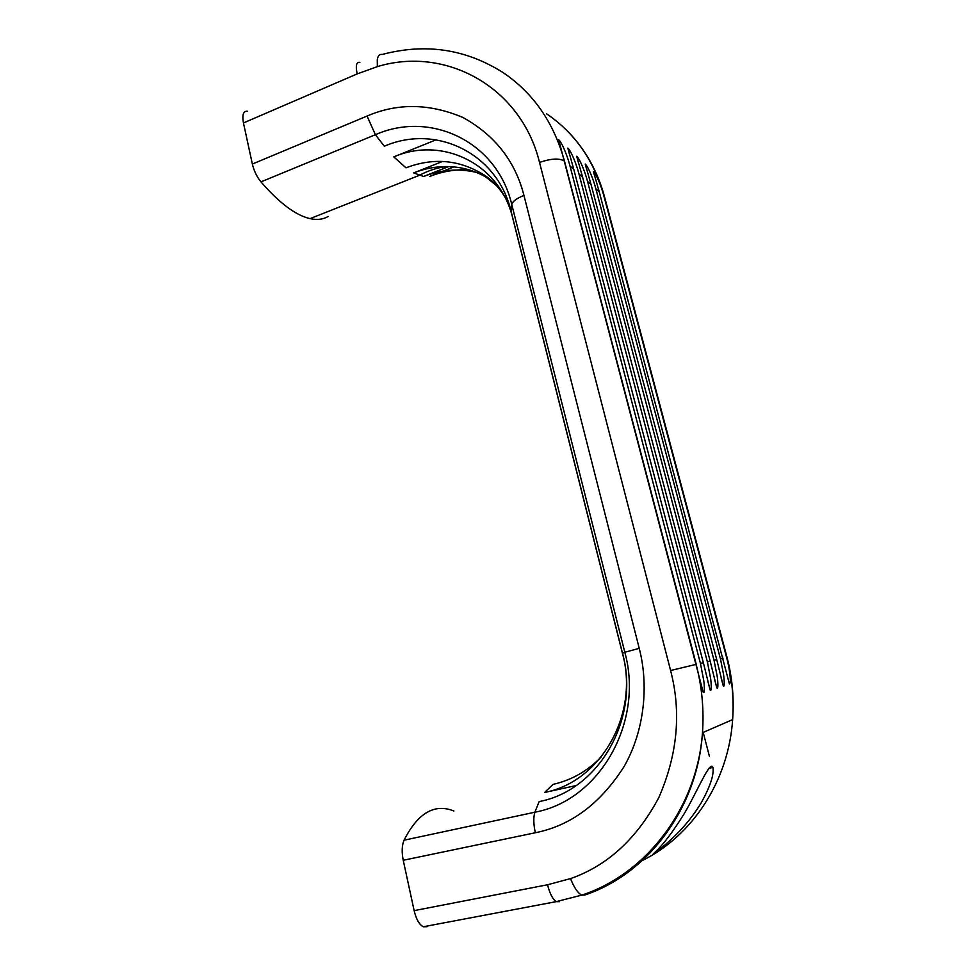 <?xml version="1.0" encoding="UTF-8"?>
<svg xmlns="http://www.w3.org/2000/svg" width="976" height="976" viewBox="0 0 976 976"><rect width="100%" height="100%" fill="white"/><g stroke="black" fill="none" stroke-linecap="round" stroke-linejoin="round"><path stroke-width="1.46" d="M684.176 813.74C696.998 792.256 710.223 759.438 712.919 767.441C714.127 774.712 710.211 786.534 701.183 802.882C693.314 815.802 683.859 827.465 672.818 837.872C662.204 847.961 648.442 858.197 654.762 852.463C662.875 845.131 672.671 832.223 684.176 813.74M723.033 658.19L720.434 658.788L723.594 674.672C724.204 679.003 724.851 687.97 723.253 685.896L716.738 659.63L714.017 660.264L717.238 676.502C717.848 680.919 718.482 690.117 716.823 687.897L710.174 661.142L707.356 661.789L710.613 678.393C711.236 682.907 711.858 692.362 710.125 689.971L703.354 662.716L700.426 663.387L703.733 680.37C704.367 684.981 704.965 694.692 703.171 692.143L558.662 139.714C562.298 142.752 568.02 157.856 569.984 165.957L573.766 169.299L567.849 148.12C571.387 151.158 576.975 165.896 578.927 173.862L582.574 177.083L576.706 156.221C580.159 159.283 585.624 173.643 587.552 181.475L591.066 184.586L585.234 164.041C588.613 167.091 593.957 181.109 595.86 188.832L599.24 191.808L593.445 171.556C596.751 174.606 601.972 188.307 603.863 195.895L726.583 657.373C728.913 665.547 731.817 682.907 729.426 683.969L599.24 191.808M720.434 658.788L595.86 188.832M716.738 659.63L591.066 184.586M714.017 660.264L587.552 181.475M710.174 661.142L582.574 177.083M707.356 661.789L578.927 173.862M703.354 662.716L573.766 169.299M700.426 663.387L569.984 165.957M247.416 111.215C243.317 110.935 241.987 114.851 243.451 122.952L252.357 164.053C253.98 170.885 256.847 176.839 260.958 181.878C279.429 203.154 295.801 215.403 310.075 218.624C317.115 220.161 323.154 219.429 328.168 216.452M252.357 164.053L367.061 116.059C397.537 102.907 429.477 103.371 462.88 117.462C494.881 135.164 515.23 161.15 523.953 195.432L639.231 648.345C648.625 684.335 645.038 729.597 624.189 766.392C600.533 803.553 570.911 825.672 535.336 832.748L403.234 860.283L414.141 910.632L547.548 884.756L570.557 878.595C607.389 865.724 636.779 838.774 658.739 797.746C677.551 754.741 681.504 712.321 670.597 670.512L696.144 664.375C701.976 686.823 704.086 709.601 702.476 732.72C697.755 807.408 648.747 873.532 584.831 895.029L588.028 892.857M427.171 926.675L423.279 926.773C419.241 924.614 416.191 919.233 414.141 910.632M403.234 860.283C401.612 852.06 401.892 845.362 404.064 840.202C417.862 812.971 434.491 803.236 453.925 810.995M576.145 785.546L544.596 792.451C600.691 781.898 639.317 714.42 622.554 653.774L512.729 218.173C500.041 163.712 442.201 135.871 393.804 156.892L436.089 139.812M469.163 169.848C455.755 169.177 442.616 171.373 429.733 176.424L453.864 166.908M448.631 166.591L423.584 176.485C441.115 169.665 458.696 168.287 476.337 172.362M491.233 180.365C477.74 171.3 462.856 166.689 446.557 166.554C435.381 166.542 424.45 168.665 413.726 172.898L442.579 161.43M367.061 116.059L375.406 134.712L384.337 146.241C435.784 123.671 497.504 153.122 511.082 211.304L622.517 653.286C640.463 718.202 599.069 790.462 539.155 801.564L534.86 812.215L404.064 840.202M393.804 156.892L405.979 167.835C432.368 157.77 457.341 159.527 480.9 173.081L496.516 185.586M601.265 756.9C587.613 771.028 571.558 780.19 553.087 784.362L544.596 792.451M703.196 732.403L709.418 756.327M603.863 195.895L603.985 196.005C593.969 160.393 574.827 132.992 546.56 113.802M382.214 54.461C425.487 42.993 465.735 49.007 502.957 72.505C533.262 92.94 553.77 122.476 564.47 161.089L564.628 161.211M642.293 860.551C692.667 835.785 728.694 780.41 732.622 719.605C734.062 698.548 732.085 677.795 726.681 657.348L604.827 197.921M382.189 54.449L382.189 54.461C379.371 54.022 377.736 55.913 377.273 60.134L377.346 66.636C445.544 45.774 521.123 86.791 539.521 162.419C551.098 158.466 559.419 158.027 564.47 161.089L696.254 664.351M726.583 657.373L727.01 657.275C732.342 677.71 734.208 698.487 732.622 719.605L702.476 732.72C697.157 807.506 646.649 874.008 581.745 895.138L584.831 895.029M539.521 162.419L670.597 670.512M377.346 66.636L357.167 73.908L243.451 122.952M359.9 62.379C356.386 61.769 355.471 65.612 357.167 73.908M570.557 878.595C574.01 887.501 577.731 893.016 581.733 895.126L556.235 901.641L559.529 901.678M547.548 884.756C549.793 893.65 552.684 899.274 556.235 901.641L423.279 926.773M535.336 832.748C533.482 824.256 533.323 817.412 534.86 812.215C599.423 800.454 644.245 722.362 624.811 652.249L622.517 653.286M639.231 648.345L624.811 652.249L511.729 204.362L511.082 211.304M523.953 195.432C516.816 198.274 512.742 201.251 511.729 204.362C497.065 141.618 430.562 110.239 375.406 134.712L260.958 181.878M433.759 174.936L429.733 176.424M423.584 176.485L413.726 172.898M712.919 767.441L709.027 768.283M727.01 657.275L604.461 196.542C597.617 171.532 585.734 150.182 568.825 132.468M729.426 683.969L727.425 676.392M594.835 176.802L593.445 171.556M723.253 685.896L721.105 677.771M586.722 169.665L585.234 164.041M716.823 687.897L714.53 679.174M578.292 162.272L576.706 156.221M567.849 148.12L569.557 154.623M707.661 680.589L710.125 689.983M558.662 139.714L560.505 146.742M700.512 682.017L703.171 692.143M649.613 853.475L647.686 853.854M446.557 166.554C437.407 167.616 428.305 170.556 419.277 175.375L310.075 218.624M504.214 195.944C497.736 185.635 489.964 178.01 480.9 173.081"/></g></svg>
